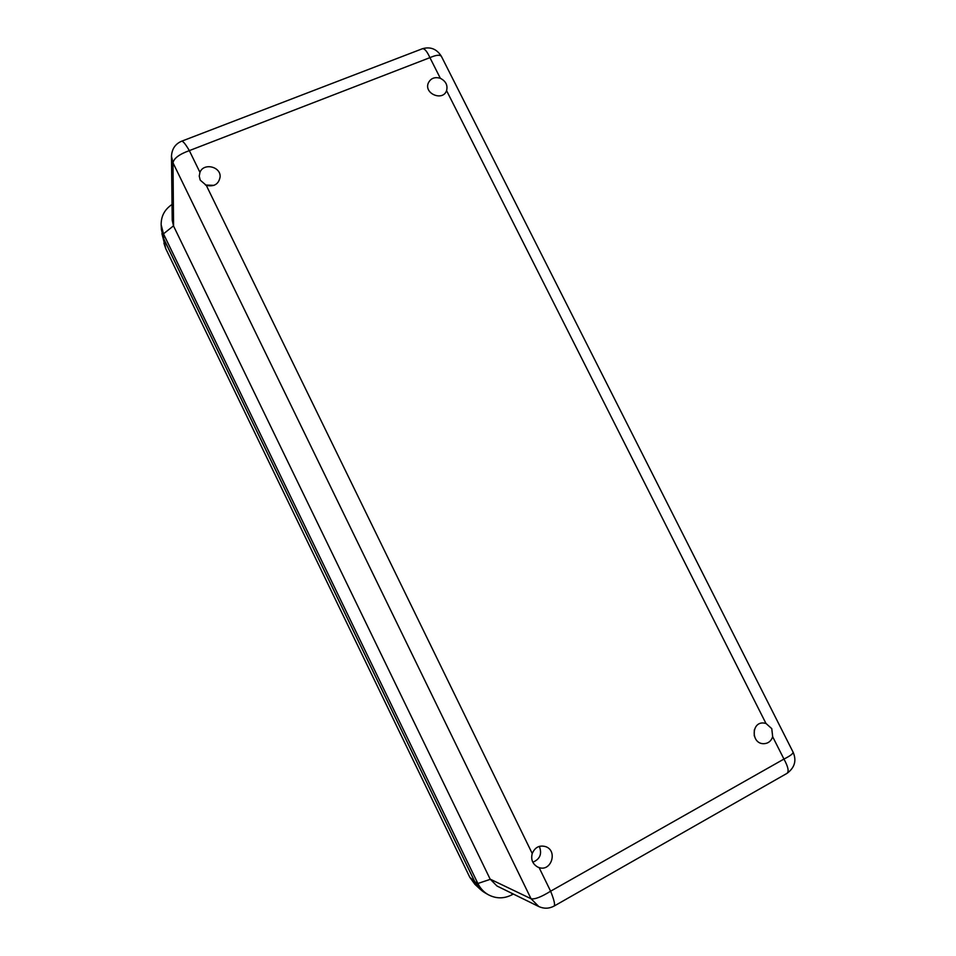 <?xml version="1.0" encoding="UTF-8"?>
<svg xmlns="http://www.w3.org/2000/svg" width="956" height="956" viewBox="0 0 956 956"><rect width="100%" height="100%" fill="white"/><g stroke="black" fill="none" stroke-linecap="round" stroke-linejoin="round"><path stroke-width="1.43" d="M213.965 185.356L205.444 185.034M199.947 172.367C203.52 162.556 220.86 166.475 220.119 176.884C218.769 184.161 214.156 186.994 206.293 185.368L200.21 180.122L199.242 176.107L199.947 172.367L189.336 150.618C185.488 143.998 182.895 140.867 181.556 141.237C175.235 143.986 171.865 149.005 171.471 156.33L173 162.819C173.861 158.314 179.31 154.251 189.336 150.618L429.925 57.647C436.426 54.815 440.31 54.504 441.576 56.703L792.978 751.942C793.552 753.4 790.54 755.778 783.944 759.064C788.21 766.855 789.19 771.647 786.896 773.428L554.205 906.013M532.229 853.517C535.025 847.147 539.59 844.877 545.924 846.717C557.91 851.103 551.182 871.848 539.1 867.594L537.63 867.008C532.528 863.925 530.723 859.432 532.229 853.517L206.293 185.368M772.675 736.741C771.05 741.378 767.895 743.696 763.235 743.696C751.069 743.386 751.273 722.079 763.39 722.975L765.959 723.429L771.767 728.639L772.675 736.741L783.944 759.064L550.62 891.207C541.156 897.063 534.619 899.56 531.034 898.724L538.826 906.563C544 908.881 549.079 908.726 554.074 906.085C555.281 904.914 554.121 899.955 550.62 891.207L539.1 867.594M446.572 90.629C442.951 101.467 423.998 93.867 428.216 83.244C430.559 78.32 434.598 76.671 440.334 78.284C445.843 81.164 447.922 85.275 446.572 90.629L765.959 723.429M539.363 846.359C542.183 853.911 539.997 859.205 532.815 862.228M754.248 735.893L754.308 729.882M181.76 141.165L422.134 48.84C424.333 48.135 426.926 51.062 429.925 57.647L440.334 78.284M538.539 906.419L496.989 886.009L490.153 879.138L173.478 225.867L172.223 220.31L171.471 156.33M513.324 894.027L512.225 894.649C504.206 898.855 496.236 898.879 488.301 894.72C483.748 892.103 480.27 888.351 477.869 883.487L163.476 233.85L161.158 224.791C161.05 216.164 164.683 209.388 172.032 204.476M487.99 894.541L485.266 892.976C480.713 890.359 477.247 886.618 474.845 881.767L163.727 238.713L161.409 229.655L163.727 238.833L474.774 881.731L480.259 889.283L485.445 893.083M173.574 226.046L173 162.819L531.034 898.724L490.153 879.138M512.225 894.649L511.83 893.298M474.845 881.767L477.869 883.487L490.261 879.341M163.727 238.713L163.476 233.85L173.478 225.867M475.443 884.826L469.731 877.13M474.774 881.731L469.802 877.285L165.806 248.763M163.727 238.833L165.699 248.536L163.918 243.206M793.086 752.145C796.742 760.522 794.759 767.572 787.135 773.285M422.48 48.708C430.511 46.462 436.82 49.007 441.409 56.356M161.158 224.791L161.409 229.655M161.911 233.599L165.735 248.644L469.755 877.226L474.929 884.348L480.259 889.283"/></g></svg>
